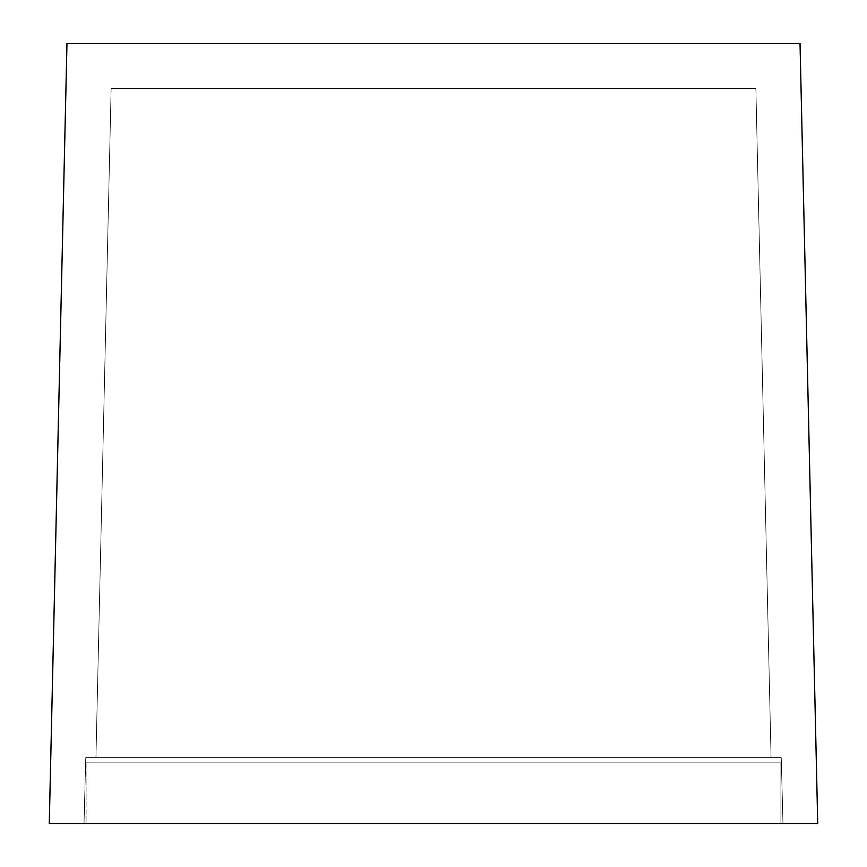 <?xml version="1.0" encoding="UTF-8"?>
<svg xmlns="http://www.w3.org/2000/svg" width="867" height="867" viewBox="0 0 867 867"><rect width="100%" height="100%" fill="white"/><g stroke="black" fill="none" stroke-linecap="round" stroke-linejoin="round"><path stroke-width="0.65" stroke-dasharray="4.33 3.25" d="M817.733 823.65L49.267 823.65L66.976 43.35L49.267 823.65L817.733 823.65L800.024 43.35L817.733 823.65M84.023 823.65L782.977 823.65L84.023 823.65L782.977 823.65L781.254 757.639L85.746 757.639L84.023 823.65L85.746 757.639L781.254 757.639L782.977 823.65L781.254 757.639L782.977 823.65L84.023 823.65L85.746 757.639L84.023 823.65M66.976 43.35L800.024 43.35L66.976 43.35M781.254 757.639L85.746 757.639L781.254 757.639M95.944 757.639L771.056 757.639L95.944 757.639L771.056 757.639L755.872 88.51L111.128 88.51L755.872 88.51L111.128 88.51L95.944 757.639L111.128 88.51L755.872 88.51L771.056 757.639L755.872 88.51L771.056 757.639L95.944 757.639L111.128 88.51L95.944 757.639M780.918 762.852L780.918 823.65L780.918 762.852L780.918 823.65L86.082 823.65L86.082 762.852L780.918 762.852L86.082 762.852L86.082 823.65L86.082 762.852L86.082 823.65L780.918 823.65L780.918 762.852L86.082 762.852L780.918 762.852M780.918 823.65L86.082 823.65L780.918 823.65"/><path stroke-width="1.3" d="M49.267 823.65L817.733 823.65L800.024 43.35L817.733 823.65L49.267 823.65L66.976 43.35L49.267 823.65M800.024 43.35L66.976 43.35L800.024 43.35"/></g></svg>

